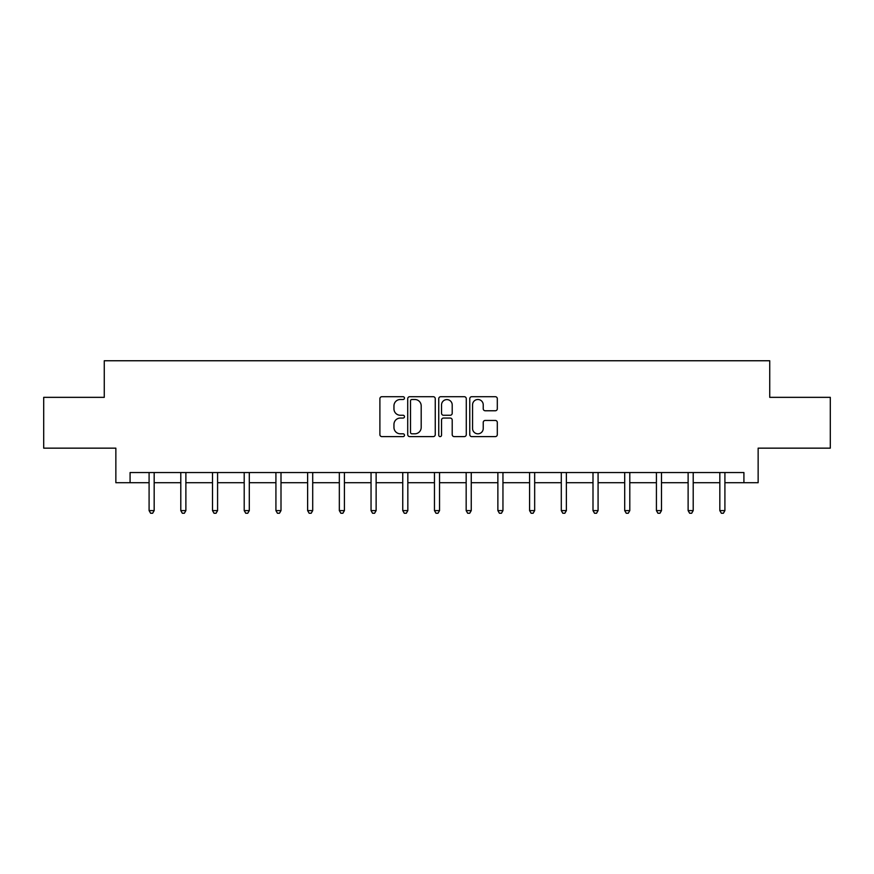 <?xml version="1.0" encoding="UTF-8"?>
<svg xmlns="http://www.w3.org/2000/svg" width="874" height="874" viewBox="0 0 874 874"><rect width="100%" height="100%" fill="white"/><g stroke="black" fill="none" stroke-linecap="round" stroke-linejoin="round"><path stroke-width="1.31" d="M404.476 398.096A1.398 1.398 0 0 0 403.089 396.709L381.883 396.709A1.999 1.999 0 0 0 379.895 398.697L379.895 434.607A1.999 1.999 0 0 0 381.883 436.607L403.089 436.607A1.398 1.398 0 0 0 404.476 435.208A1.398 1.398 0 0 0 403.089 433.81L400.336 433.81A6.38 6.38 0 0 1 393.956 427.43L393.956 424.436A6.38 6.38 0 0 1 400.336 418.056L403.089 418.056A1.398 1.398 0 0 0 404.476 416.658A1.398 1.398 0 0 0 403.089 415.259L400.336 415.259A6.38 6.38 0 0 1 393.956 408.868L393.956 405.886A6.38 6.38 0 0 1 400.336 399.494L403.089 399.494A1.398 1.398 0 0 0 404.476 398.096M495.307 410.769A1.999 1.999 0 0 0 497.306 408.77L497.306 398.697A1.999 1.999 0 0 0 495.307 396.709L471.763 396.709A1.999 1.999 0 0 0 469.764 398.697L469.764 434.607A1.999 1.999 0 0 0 471.763 436.607L495.307 436.607A1.999 1.999 0 0 0 497.306 434.607L497.306 422.437A1.999 1.999 0 0 0 495.307 420.449L485.234 420.449A1.999 1.999 0 0 0 483.235 422.437L483.235 428.478A5.342 5.342 0 0 1 477.903 433.81A5.342 5.342 0 0 1 472.561 428.478L472.561 404.837A5.342 5.342 0 0 1 477.903 399.494A5.342 5.342 0 0 1 483.235 404.837L483.235 408.77A1.999 1.999 0 0 0 485.234 410.769L495.307 410.769M130.084 482.71L130.084 472.55L743.916 472.55L743.916 482.71L758.14 482.71L758.14 448.154L830.3 448.154L830.3 397.342L769.732 397.342L769.732 360.754L104.268 360.754L104.268 397.342L43.7 397.342L43.7 448.154L115.86 448.154L115.86 482.71L149.093 482.71M435.252 398.697A1.999 1.999 0 0 0 433.264 396.709L409.72 396.709A1.999 1.999 0 0 0 407.721 398.697L407.721 434.607A1.999 1.999 0 0 0 409.72 436.607L433.264 436.607A1.999 1.999 0 0 0 435.252 434.607L435.252 398.697M440.736 396.709L464.28 396.709A1.999 1.999 0 0 1 466.279 398.697L466.279 434.607A1.999 1.999 0 0 1 464.28 436.607L454.207 436.607A1.999 1.999 0 0 1 452.208 434.607L452.208 420.044A1.999 1.999 0 0 0 450.219 418.056L443.533 418.056A1.999 1.999 0 0 0 441.534 420.044L441.534 435.208A1.398 1.398 0 0 1 440.146 436.607A1.398 1.398 0 0 1 438.748 435.208L438.748 398.697A1.999 1.999 0 0 1 440.736 396.709M154.174 482.71L180.798 482.71M185.878 482.71L212.502 482.71M217.582 482.71L244.207 482.71M249.298 482.71L275.922 482.71M281.002 482.71L307.626 482.71M312.706 482.71L339.331 482.71M344.422 482.71L371.046 482.71M376.126 482.71L402.75 482.71M407.83 482.71L434.454 482.71M439.546 482.71L466.17 482.71M471.25 482.71L497.874 482.71M502.954 482.71L529.578 482.71M534.669 482.71L561.294 482.71M566.374 482.71L592.998 482.71M598.078 482.71L624.702 482.71M629.793 482.71L656.418 482.71M661.498 482.71L688.122 482.71M693.202 482.71L719.826 482.71M724.907 482.71L743.916 482.71M411.916 399.494A1.398 1.398 0 0 0 410.518 400.893L410.518 432.412A1.398 1.398 0 0 0 411.916 433.81L414.8 433.81A6.38 6.38 0 0 0 421.192 427.43L421.192 405.886A6.38 6.38 0 0 0 414.8 399.494L411.916 399.494M452.208 404.935A5.342 5.342 0 0 0 446.876 399.593A5.342 5.342 0 0 0 441.534 404.935L441.534 413.26A1.999 1.999 0 0 0 443.533 415.259L450.219 415.259A1.999 1.999 0 0 0 452.208 413.26L452.208 404.935M154.436 472.55L154.316 472.845A2.032 2.032 0 0 0 154.174 473.61L154.174 510.602L149.093 510.602L149.093 473.61A2.032 2.032 0 0 0 148.941 472.845L148.82 472.55M154.174 510.602L152.644 513.246L150.612 513.246L149.093 510.602M186.14 472.55L186.02 472.845A2.032 2.032 0 0 0 185.878 473.61L185.878 510.602L180.798 510.602L180.798 473.61A2.032 2.032 0 0 0 180.645 472.845L180.525 472.55M185.878 510.602L184.348 513.246L182.316 513.246L180.798 510.602M217.855 472.55L217.735 472.845A2.032 2.032 0 0 0 217.582 473.61L217.582 510.602L212.502 510.602L212.502 473.61A2.032 2.032 0 0 0 212.36 472.845L212.24 472.55M217.582 510.602L216.064 513.246L214.032 513.246L212.502 510.602M249.56 472.55L249.44 472.845A2.032 2.032 0 0 0 249.298 473.61L249.298 510.602L244.207 510.602L244.207 473.61A2.032 2.032 0 0 0 244.065 472.845L243.944 472.55M249.298 510.602L247.768 513.246L245.736 513.246L244.207 510.602M281.264 472.55L281.144 472.845A2.032 2.032 0 0 0 281.002 473.61L281.002 510.602L275.922 510.602L275.922 473.61A2.032 2.032 0 0 0 275.769 472.845L275.649 472.55M281.002 510.602L279.472 513.246L277.44 513.246L275.922 510.602M312.979 472.55L312.859 472.845A2.032 2.032 0 0 0 312.706 473.61L312.706 510.602L307.626 510.602L307.626 473.61A2.032 2.032 0 0 0 307.484 472.845L307.364 472.55M312.706 510.602L311.188 513.246L309.156 513.246L307.626 510.602M344.684 472.55L344.564 472.845A2.032 2.032 0 0 0 344.422 473.61L344.422 510.602L339.331 510.602L339.331 473.61A2.032 2.032 0 0 0 339.188 472.845L339.068 472.55M344.422 510.602L342.892 513.246L340.86 513.246L339.331 510.602M376.388 472.55L376.268 472.845A2.032 2.032 0 0 0 376.126 473.61L376.126 510.602L371.046 510.602L371.046 473.61A2.032 2.032 0 0 0 370.893 472.845L370.773 472.55M376.126 510.602L374.596 513.246L372.564 513.246L371.046 510.602M408.103 472.55L407.983 472.845A2.032 2.032 0 0 0 407.83 473.61L407.83 510.602L402.75 510.602L402.75 473.61A2.032 2.032 0 0 0 402.608 472.845L402.488 472.55M407.83 510.602L406.312 513.246L404.28 513.246L402.75 510.602M439.808 472.55L439.688 472.845A2.032 2.032 0 0 0 439.546 473.61L439.546 510.602L434.454 510.602L434.454 473.61A2.032 2.032 0 0 0 434.312 472.845L434.192 472.55M439.546 510.602L438.016 513.246L435.984 513.246L434.454 510.602M471.512 472.55L471.392 472.845A2.032 2.032 0 0 0 471.25 473.61L471.25 510.602L466.17 510.602L466.17 473.61A2.032 2.032 0 0 0 466.017 472.845L465.897 472.55M471.25 510.602L469.72 513.246L467.688 513.246L466.17 510.602M503.227 472.55L503.107 472.845A2.032 2.032 0 0 0 502.954 473.61L502.954 510.602L497.874 510.602L497.874 473.61A2.032 2.032 0 0 0 497.732 472.845L497.612 472.55M502.954 510.602L501.436 513.246L499.404 513.246L497.874 510.602M534.932 472.55L534.812 472.845A2.032 2.032 0 0 0 534.669 473.61L534.669 510.602L529.578 510.602L529.578 473.61A2.032 2.032 0 0 0 529.436 472.845L529.316 472.55M534.669 510.602L533.14 513.246L531.108 513.246L529.578 510.602M566.636 472.55L566.516 472.845A2.032 2.032 0 0 0 566.374 473.61L566.374 510.602L561.294 510.602L561.294 473.61A2.032 2.032 0 0 0 561.141 472.845L561.021 472.55M566.374 510.602L564.844 513.246L562.812 513.246L561.294 510.602M598.351 472.55L598.231 472.845A2.032 2.032 0 0 0 598.078 473.61L598.078 510.602L592.998 510.602L592.998 473.61A2.032 2.032 0 0 0 592.856 472.845L592.736 472.55M598.078 510.602L596.56 513.246L594.528 513.246L592.998 510.602M630.056 472.55L629.936 472.845A2.032 2.032 0 0 0 629.793 473.61L629.793 510.602L624.702 510.602L624.702 473.61A2.032 2.032 0 0 0 624.56 472.845L624.44 472.55M629.793 510.602L628.264 513.246L626.232 513.246L624.702 510.602M661.76 472.55L661.64 472.845A2.032 2.032 0 0 0 661.498 473.61L661.498 510.602L656.418 510.602L656.418 473.61A2.032 2.032 0 0 0 656.265 472.845L656.145 472.55M661.498 510.602L659.968 513.246L657.936 513.246L656.418 510.602M693.475 472.55L693.355 472.845A2.032 2.032 0 0 0 693.202 473.61L693.202 510.602L688.122 510.602L688.122 473.61A2.032 2.032 0 0 0 687.98 472.845L687.86 472.55M693.202 510.602L691.684 513.246L689.652 513.246L688.122 510.602M725.18 472.55L725.059 472.845A2.032 2.032 0 0 0 724.907 473.61L724.907 510.602L719.826 510.602L719.826 473.61A2.032 2.032 0 0 0 719.684 472.845L719.564 472.55M724.907 510.602L723.388 513.246L721.356 513.246L719.826 510.602"/></g></svg>
